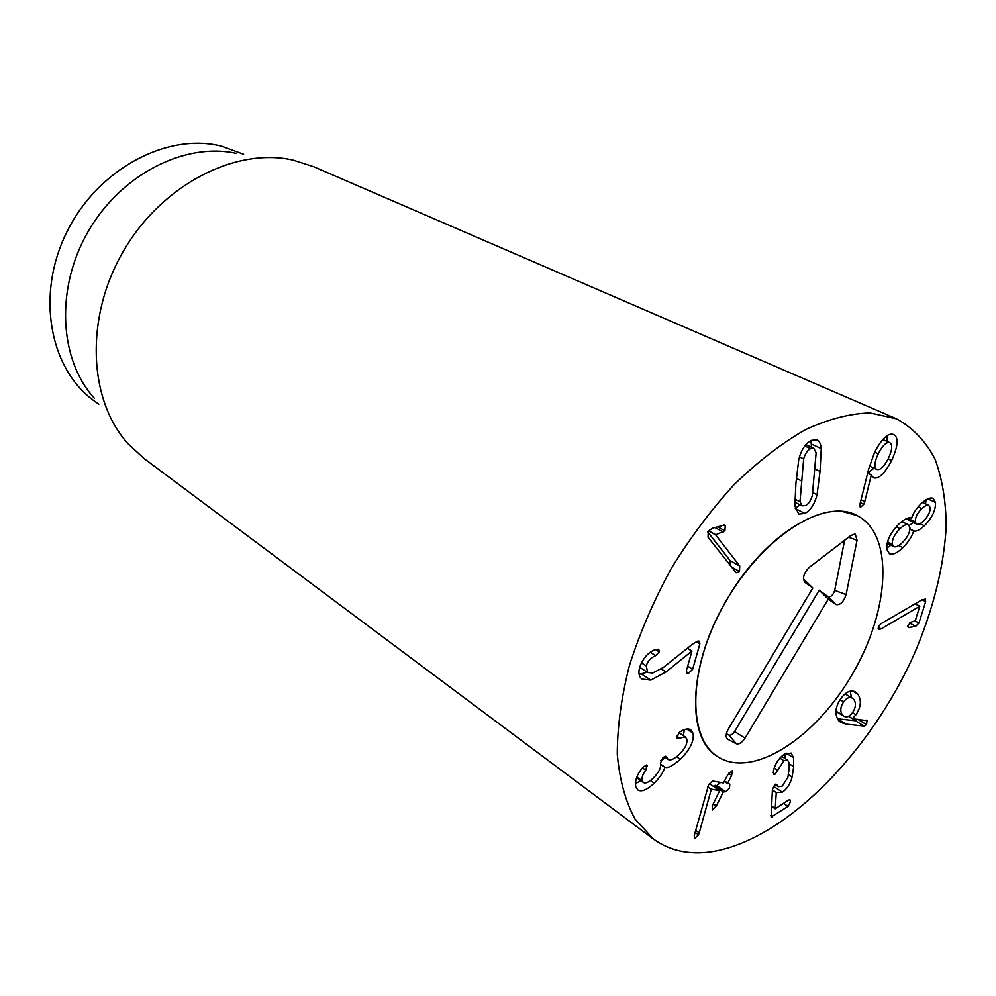 <?xml version="1.0" encoding="UTF-8"?>
<svg xmlns="http://www.w3.org/2000/svg" width="996" height="996" viewBox="0 0 996 996"><rect width="100%" height="100%" fill="white"/><g stroke="black" fill="none" stroke-linecap="round" stroke-linejoin="round"><path stroke-width="1.49" d="M843.612 701.856C840.263 707.023 839.914 711.43 842.566 715.066L843.973 716.273C846.725 717.755 849.576 716.535 852.539 712.601C855.913 707.459 856.311 703.052 853.721 699.391L852.24 698.096C849.501 696.64 846.625 697.885 843.612 701.856L840.076 699.752M842.566 715.066L835.93 711.057M857.793 694.038C861.677 700.163 861.067 707.073 855.95 714.742L852.265 718.701L867.006 720.656L866.545 724.627L864.08 726.059L846.114 724.129L840.848 722.474L838.669 720.656C834.387 714.431 835.121 707.073 840.873 698.57C845.778 691.909 850.596 689.68 855.29 691.871L857.793 694.038L852.576 690.975M837.387 718.751L855.265 720.743L857.768 719.261M852.265 718.701L848.405 716.373M852.277 718.514L848.592 716.286M855.95 714.742L852.501 712.663M851.431 697.623L850.285 691.137M793.625 757.869L793.675 766.721L792.119 776.967C790.226 784.001 786.965 789.081 782.346 792.193L776.27 792.667L775.212 808.789L788.521 800.062L789.94 799.788L790.451 801.792L788.035 806.399L771.116 817.044L772.423 789.529L774.851 784.524L776.394 784.338L778.411 786.74L782.196 786.168L787.923 777.204L788.981 769.759L789.044 762.824L787.649 760.185L783.902 760.745L775.212 774.104L773.73 774.315L773.444 770.73C775.224 763.671 778.872 758.143 784.387 754.146L791.173 753.076L793.625 757.869L786.267 753.125M775.212 774.104L773.17 772.759M777.527 770.282L774.216 768.103M776.27 792.667L772.386 790.065M776.357 792.592L772.398 789.94M782.346 792.193L773.631 786.379L775.623 784.873M785.035 758.491L784.997 753.773M699.217 832.868L698.482 834.847L694.673 838.57L694.274 835.445L708.642 784.761L712.725 781.026L723.395 782.981L727.877 774.627L732.272 770.73L731.649 775.349L727.752 783.13L729.831 784.25L729.433 788.21L725.648 791.733L723.333 791.957L716.311 805.988L712.202 810.047L712.501 805.366L719.622 790.675L711.343 789.193L699.217 832.868L695.694 830.303M711.244 789.392L707.708 786.952M711.343 789.193L707.783 786.74M708.915 784.238L710.87 784.649M714.057 786.828L715.066 785.346L716.846 785.67L720.494 782.445M725.648 791.733L716.846 785.67M680.368 731.674L680.368 731.674C684.588 728.972 688.024 728.313 690.651 729.695L693.004 733.181L686.817 729.047M693.004 733.181C694.424 740.651 690.216 749.365 680.355 759.326C672.636 765.924 667.507 768.551 664.967 767.194L664.805 767.343C663.523 772.025 659.999 777.316 654.26 783.205C647.064 789.878 641.611 792.144 637.901 790.002L635.884 787.101C634.676 781.213 636.73 774.988 642.022 768.426L643.69 766.547L647.027 765.165L645.769 770.182C642.719 774.116 641.548 777.689 642.258 780.889L643.404 782.532C645.483 783.79 648.695 782.37 653.065 778.287C658.966 772.361 661.419 767.393 660.398 763.409L662.763 757.881L666.175 756.412L668.079 759.425C670.408 760.782 674.043 759.189 678.973 754.632C685.036 748.78 687.638 743.589 686.779 739.069L685.41 737.052L676.757 738.534L678.811 732.894L680.355 731.624M679.409 737.986L676.583 736.069M666.747 757.47L665.104 756.338M642.258 780.889L636.892 777.029M645.769 770.182L642.482 767.866M654.26 783.205L650.488 780.515M635.386 783.715L640.814 780.665M664.805 767.343L660.597 764.405M664.967 767.194L660.56 764.106M680.355 759.326L676.57 756.711M660.759 760.421L665.726 757.794M683.38 735.683L684.352 729.67M665.951 671.989L650.836 680.119L642.183 679.11C639.058 677.093 638.199 673.172 639.619 667.382C643.142 657.92 648.483 651.944 655.654 649.454L658.717 649.255L659.252 651.932L655.617 655.642C650.923 657.609 647.798 661.033 646.242 665.926L647.699 672.499L652.741 673.035L663.51 667.332L692.83 643.926L697.897 641.051L699.329 641.212L699.864 643.877L692.656 669.287L688.622 673.221L686.904 673.035L686.468 670.495L691.971 651.023L665.951 671.989L661.294 668.988M646.242 665.926L641.362 662.763M655.617 655.642L650.363 652.305M639.121 674.379L647.263 672.213M691.822 651.048L687.365 648.296M691.971 651.023L687.452 648.222M699.864 643.877L696.192 641.623M730.255 565.579L730.13 560.648L707.72 531.914M724.926 530.781L715.614 534.852L739.742 565.977L739.493 571.467L736.131 572.75L708.056 537.242L708.281 531.042L712.551 528.216L724.54 524.992L725.25 525.589L724.926 530.781L717.269 526.66M715.614 534.852L708.38 530.918M715.701 534.728L708.48 530.793M723.258 532.038L714.804 527.469M803.66 458.907L800 501.698L802.141 505.856L805.602 505.507C808.615 503.951 810.856 500.602 812.325 495.46L816.135 452.831L813.832 448.374L810.57 448.673C807.445 450.217 805.142 453.628 803.66 458.907L799.489 456.915M800 501.698L794.82 499.108M817.056 494.738C814.604 504.15 810.557 510.375 804.905 513.426L798.804 514.098L794.87 505.98L795.904 483.346L798.767 459.542C801.257 449.769 805.428 443.394 811.292 440.406L817.031 439.834C819.347 440.954 820.754 443.88 821.252 448.623L820.032 471.382L817.056 494.738L812.885 492.684M821.252 448.623L811.292 443.979L810.719 440.693M811.404 447.229L811.292 443.979M795.294 508.433L799.987 504.773M881.124 628.887L878.696 629.298L878.248 627.082L880.937 623.77L920.678 600.551L925.334 599.032L925.682 601.609L918.935 623.023L915.722 626.322L908.277 627.592L907.854 625.463L911.44 622.014L915.249 620.769L919.818 606.215L881.124 628.887L878.198 627.281M919.669 606.253L915.05 603.825M919.818 606.215L915.162 603.763M925.682 601.609L922.084 599.741M921.798 508.657C917.279 513.214 915.1 517.671 915.274 522.016L916.631 524.157C918.374 524.805 920.752 523.684 923.74 520.821C928.21 516.252 930.364 511.844 930.189 507.599L928.82 505.383C927.114 504.773 924.786 505.856 921.798 508.657L918.075 506.889M915.287 522.041L907.443 518.269M915.274 521.991L907.505 518.256M906.236 518.729L916.631 524.157M899.973 528.702C894.508 534.254 891.968 539.446 892.341 544.277L893.835 546.617C895.802 547.451 898.653 546.107 902.388 542.596C907.717 537.13 910.232 532.026 909.896 527.258L908.327 524.755C906.397 523.971 903.609 525.29 899.973 528.702L896.213 526.859M892.341 544.277L887.498 541.861M913.643 531.017C912.087 536.346 908.514 541.899 902.936 547.651C897.11 553.141 892.64 555.17 889.49 553.764L886.876 549.568C886.079 541.637 890.075 533.146 898.853 524.083C904.617 518.866 908.838 516.899 911.514 518.194L911.651 518.057C913.021 513.562 916.096 508.832 920.877 503.876C926.019 499.021 930.09 497.178 933.078 498.336L935.505 502.445C935.779 510.213 932.069 517.995 924.375 525.764C919.557 530.133 916.034 531.839 913.78 530.88L909.946 529.212M902.936 547.651L898.716 545.547M913.78 530.88L909.958 529.025M924.375 525.764L920.005 523.672M909.174 525.477L913.357 522.576M935.505 502.445L927.786 498.847M925.558 503.852L926.081 499.755M886.714 548.099L890.972 545.186M889.839 442.697C886.44 441.714 882.581 445.424 878.26 453.815C874.326 462.331 873.841 467.535 876.791 469.427C880.24 470.386 884.087 466.738 888.332 458.484C892.267 450.005 892.765 444.739 889.839 442.697L882.755 439.535M878.26 453.815L874.65 452.184M876.791 469.427L869.471 466.028M864.777 501.548L863.806 504.25L860.27 507.537L859.909 504.362L868.612 469.278L874.625 452.221C881.871 438.464 888.233 432.575 893.711 434.555L893.798 434.592C898.828 437.555 898.118 446.196 891.632 460.513C884.722 473.548 878.696 479.3 873.554 477.794L871.288 475.055L864.777 501.548L861.054 499.755M871.288 475.055L867.603 473.337M871.463 474.88L867.665 473.1L874.052 468.157M891.632 460.513L888.108 458.907M886.901 441.39L887.1 435.7M711.667 851.742C689.157 855.054 669.686 850.783 653.252 838.943L634.962 818.924C625.476 801.369 619.587 779.856 617.296 754.383C617.296 726.98 621.355 697.337 629.447 665.453C639.83 632.933 653.712 600.7 671.092 568.766C690.141 537.803 711.181 509.728 734.226 484.529C757.856 461.634 781.561 443.369 805.316 429.737C828.56 419.042 850.148 413.452 870.106 412.942L896.562 418.843C912.809 427.807 925.608 441.178 934.983 458.982C942.278 478.827 946.026 501.424 946.2 526.784C943.81 566.786 933.451 608.531 915.112 652.044C871.226 751.868 785.122 840.226 711.667 851.742M842.267 511.483L856.971 515.505C894.358 534.18 889.889 610.087 852.539 673.856C815.824 737.986 752.192 779.631 717.394 756.499C688.734 738.136 687.863 675.35 719.124 613.835C750.1 552.232 805.739 507.499 842.267 511.483M98.791 404.264L94.458 401.102C49.775 369.429 35.445 295.053 66.857 232.006C97.857 168.76 167.502 132.182 221.635 146.2L243.597 154.231M94.284 398.201C59.187 359.668 55.129 288.305 88.32 231.246C121.288 174.051 185.219 142.067 236.102 153.334M896.562 418.843L313.466 166.618L292.899 160.057C235.591 147.109 161.8 184.546 123.218 251.465C84.386 318.21 88.619 400.853 128.384 444.116L144.308 458.695L653.252 838.943M726.383 733.728L728.923 735.06C730.728 735.621 732.608 734.438 734.575 731.512L819.185 590.242L828.174 596.704C830.938 597.214 833.117 595.098 834.71 590.367L844.62 540.255M828.286 599.082L745.033 738.148C741.97 742.705 739.032 744.56 736.218 743.713L727.379 739.044C725.511 737.003 725.798 733.728 728.225 729.209L812.823 588.001L804.905 582.324C802.266 578.128 803.672 573.186 809.15 567.471L850.958 535.4L855.303 534.205L857.033 540.255L846.102 594.624C843.6 602.007 840.201 605.319 835.905 604.547L828.286 599.082L819.185 590.242M803.448 578.925L812.823 588.001M728.35 597.139C765.438 533.981 825.672 497.988 856.971 515.505C894.358 534.18 889.889 610.087 852.539 673.856C815.824 737.986 752.192 779.631 717.394 756.499C685.248 737.501 688.41 662.128 728.35 597.139M846.114 724.129L837.449 718.851M864.08 726.059L855.265 720.743M866.545 724.627L857.73 719.324M867.006 720.656L866.072 720.108M783.902 760.745L779.868 758.118M777.241 785.383L775.498 784.226M772.46 816.782L770.63 815.537M788.035 806.399L783.528 803.374M771.29 805.851L775.149 808.478L771.29 805.913M792.119 776.967L788.471 774.577M793.675 766.721L789.143 763.77M698.482 834.847L695.108 832.407M719.56 790.65L710.746 784.562M716.311 805.988L713.26 803.859M723.333 791.957L714.53 785.881M723.868 791.409L715.066 785.346M727.615 783.703L724.428 781.524L727.665 783.752M727.752 783.13L724.677 781.038M731.649 775.349L728.611 773.294M666.623 757.085L665.428 756.263M647.45 765.775L646.342 765.003M659.252 651.932L655.455 649.529M650.836 680.119L641.573 674.08M692.656 669.287L687.688 666.162M739.742 565.977L730.13 560.648M725.25 525.589L723.644 524.73M739.493 571.467L731.276 566.873M810.57 448.673L804.78 445.947M801.182 480.732L796.327 478.366M820.032 471.382L815.276 469.104M804.905 513.426L795.331 508.583M879.916 629.385L878.111 628.401M909.672 627.667L907.692 626.596M915.722 626.322L909.497 622.986M918.935 623.023L915.15 620.994M863.806 504.25L860.357 502.582M745.033 738.148L734.575 731.512M835.843 604.497L828.124 596.666M846.102 594.624L834.71 590.367M857.033 540.255L848.542 537.242M804.905 582.324L804.233 581.639M727.79 739.306L726.47 737.737M736.218 743.713L728.923 735.06M845.118 693.888L852.24 698.096M835.905 711.393L843.973 716.273M787.649 760.185L781.648 756.3M778.411 786.74L774.975 784.45M775.212 808.789L771.278 806.113M719.622 790.675L710.82 784.599M685.41 737.052L678.986 732.732M668.079 759.425L664.208 756.748M643.404 782.532L636.631 777.677M647.699 672.499L639.656 667.27M805.851 444.639L813.832 448.374M794.746 502.133L802.141 505.856M922.483 502.407L928.82 505.383M901.741 521.555L908.327 524.755M887.15 543.268L893.835 546.617M828.174 596.704L835.905 604.547M854.257 534.018L855.303 534.205M726.682 738.198L727.379 739.044"/></g></svg>
